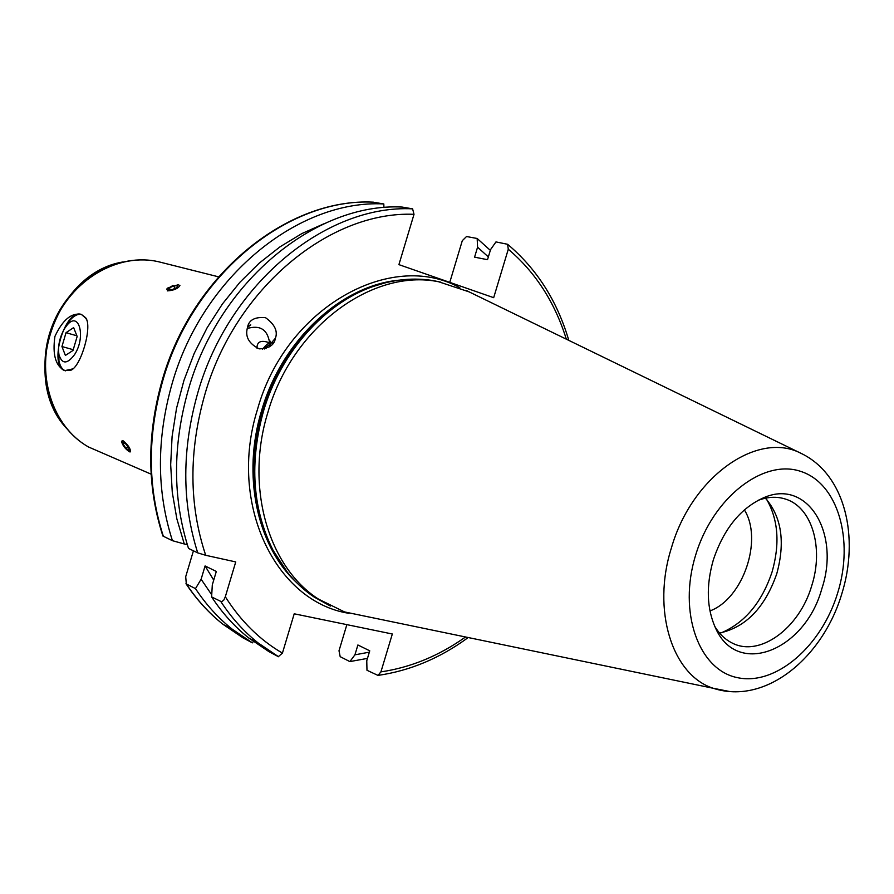 <?xml version="1.0" encoding="UTF-8"?>
<svg xmlns="http://www.w3.org/2000/svg" width="894" height="894" viewBox="0 0 894 894"><rect width="100%" height="100%" fill="white"/><g stroke="black" fill="none" stroke-linecap="round" stroke-linejoin="round"><path stroke-width="1.34" d="M73.006 368.853L64.826 370.619L71.118 370.138C81.242 365.869 92.641 326.198 85.668 317.739L81.421 314.453L85.88 318.298L86.819 320.164M130.58 451.85C130.524 448.509 127.976 444.765 122.925 440.619M167.368 290.885C174.006 290.382 178.185 288.55 179.917 285.409M269.597 346.838L270.58 343.855L270.368 341.251L269.608 342.838C261.126 339.765 256.913 341.542 256.98 348.157M275.285 338.759C274.167 345.173 268.815 348.537 259.215 348.861C249.694 344.089 245.615 337.764 246.967 329.897L247.537 327.193C248.901 319.985 254.868 316.789 265.44 317.616C274.626 324.22 277.967 331.059 275.464 338.122L275.285 338.759M247.537 327.215L250.789 324.913L248.051 325.718M714.719 626.314C719.201 633.79 724.855 639.277 731.672 642.764C759.375 657.883 799.482 628.348 811.763 585.615C823.933 547.832 811.998 506.898 785.29 499.02C776.718 496.315 767.633 496.785 758.034 500.416L757.52 500.618M719.514 633.053C745.898 627.309 764.973 607.54 776.763 573.769C785.39 542.11 781.602 516.922 765.432 498.204M721.514 632.74C745.071 622.548 761.923 602.277 772.081 571.914C780.026 543.977 778.272 519.906 766.817 499.668M440.731 282.158L434.015 280.761C414.268 277.352 394.031 279.241 373.323 286.415C324.857 303.032 280.694 352.303 263.484 411.195C249.247 462.667 252.466 509.055 273.117 550.38C283.644 570.204 297.333 585.771 314.185 597.069L330.445 606.065M468.981 291.824L438.686 281.778C372.776 268.099 292.036 326.992 267.798 412.693C244.822 486.839 268.345 567.131 318.499 599.114L344.503 611.921L370.105 617.229M821.821 588.777C840.405 533.841 808.098 478.871 764.482 497.377C740.992 507.613 723.95 528.41 713.367 559.778C705.947 585.782 706.696 608.602 715.625 628.259C737.617 677.853 805.092 650.351 821.821 588.777M372.988 202.167L383.805 203.944C298.417 199.429 202.435 276.76 172.151 383.459C156.428 438.831 156.528 491.242 172.441 540.691L162.909 536.042C146.918 486.85 146.705 434.83 162.283 379.972C192.221 274.38 287.611 197.63 373.368 202.167M488.347 256.936L477.575 247.191L477.161 238.486L466.512 236.53L462.299 240.676L449.771 282.359M490.325 250.354L477.161 238.486M566.327 339.172C554.839 302.261 535.495 272.279 508.284 249.225L493.678 297.68L398.914 264.635L414.011 214.314L412.603 208.85L402.099 207.062C316.152 202.558 219.231 281.029 188.5 389.192C172.542 445.313 172.553 498.394 188.511 548.435L197.73 552.872L205.709 555.297L235.737 561.924L225.322 596.756C240.743 621.129 259.774 639.914 282.426 653.112L294.215 613.798L392.332 634.002L380.911 671.886L377.994 675.406L366.976 670.276L366.763 660.755L369.747 650.821L357.891 644.976L354.929 654.821L369.345 652.173M508.284 249.225L507.602 244.285L495.969 241.916L490.538 249.638L487.521 259.685L474.58 257.159L477.575 247.191M324.611 223.478L301.96 233.524L280.057 246.8L259.26 263.115L239.938 282.247L222.461 303.915L207.117 327.774L194.199 353.409L183.952 380.397L176.543 408.256L172.095 436.529L170.676 464.701L172.274 492.303L176.856 518.866L184.276 543.965L172.441 540.691M187.293 544.636L184.276 543.965M354.929 654.821L349.867 661.594L367.468 658.386M383.805 203.944L383.917 207.62M349.867 661.594L340.178 656.665L339.005 650.776L346.861 624.638M193.428 550.805L185.706 576.697L186.321 583.95C196.848 599.807 209.084 613.262 223.042 624.347L243.067 637.891L252.399 642.853L253.93 640.696M185.963 583.681C196.579 599.628 208.939 613.183 223.042 624.347L232.306 629.253C218.292 618.112 206.022 604.579 195.473 588.632L201.116 579.245L205.084 565.947L216.314 571.445L212.303 584.866L211.621 596.913L221.611 601.796L223.779 600.109L225.322 596.756M211.621 596.913C222.226 613.027 234.574 626.683 248.666 637.914L268.882 651.614L278.336 656.643L282.426 653.112M205.084 565.947L213.722 580.117M201.116 579.245L211.744 594.812M232.306 629.253L252.399 642.853M195.473 588.632L186.321 583.95M709.948 610.937C743.104 598.779 763.197 539.752 744.367 509.882M269.608 342.838C267.552 329.528 260.087 324.757 247.202 328.511M173 285.488L166.709 289.086M121.483 441.323L124.668 447.559M81.421 314.453C71.554 312.453 62.714 319.773 54.925 336.379C52.321 354.739 55.618 366.149 64.826 370.619C48.242 365.825 64.815 308.665 81.142 314.364L81.421 314.453M64.457 328.713C59.585 337.407 57.752 346.056 58.948 354.65C62.032 364.394 67.262 364.35 74.627 354.516C86.193 336.949 79.041 310.307 67.039 325.17L64.457 328.713M81.533 314.487C77.934 313.716 74.146 315.56 70.157 320.03L64.781 328.154M58.512 350.09L58.948 360.852C60.077 366.361 62.301 369.691 65.62 370.854M61.943 346.537L65.396 355.432L73.017 350.437L77.152 336.457L73.621 327.606L66.033 332.691L61.943 346.537L73.241 349.71M76.895 335.798L66.033 332.691M122.232 440.742L121.506 441.435C122.701 445.625 125.361 449.079 129.474 451.794L129.909 451.895C130.558 448.43 127.998 444.72 122.232 440.742M123.16 444.206L125.909 448.196L128.825 450.319L129.004 448.442L126.244 444.441L123.316 442.318L123.16 444.206L124.489 443.167M127.808 446.709L125.909 448.196M178.342 287.51L179.795 285.667L178.387 284.694L167.994 287.868L166.82 288.974C167.368 291.6 171.212 291.12 178.342 287.51M177.593 285.745L173.883 285.868L169.458 287.812L168.72 289.645L172.43 289.522L176.867 287.566L177.593 285.745M170.083 289.6L169.458 287.812M174.799 288.471L173.883 285.868M273.586 342.57L272.86 342.592M270.692 342.804L267.015 344.257L262.523 349.185M270.189 345.397L269.385 344.749L265.004 347.665L264.434 348.984M266.088 348.582L265.004 347.665M270.178 345.419L269.385 344.749M459.818 287.712C390.957 249.281 285.722 307.681 257.539 409.251C227.601 503.724 275.698 601.975 348.962 613.318M398.959 280.18C341.173 285.499 281.912 340.122 261.64 410.502C241.816 475.105 257.014 545.541 296.137 582.15M390.466 281.621C335.496 291.042 281.375 344.089 262.11 410.659C243.492 471.563 255.662 537.987 290.304 575.825M385.247 282.817L371.569 286.84C323.393 303.357 279.531 352.292 262.434 410.782C248.297 461.896 251.493 507.982 272.022 549.039L286.896 571.691M344.503 611.921L713.177 688.257C766.08 705.612 822.983 657.023 841.768 593.94C859.447 537.897 845.758 474.569 800.845 453.247C757.777 430.629 691.934 476.424 671.472 547.709C651.536 610.256 672.232 675.227 713.177 688.257L730.32 691.654M695.666 555.04C677.875 612.334 698.739 669.997 737.36 677.63C775.746 686.1 821.564 646.25 837.656 593.013C854.262 539.92 838.058 483.173 800.566 471.339C763.342 458.667 712.876 497.589 695.666 555.04M373.457 202.178C288.393 197.652 192.936 274.346 162.909 380.218C147.32 435.166 147.465 487.196 163.356 536.311M412.603 208.85C326.344 204.357 228.875 283.487 197.887 392.488C181.806 449.045 181.75 502.506 197.73 552.872M414.011 214.314C329.707 210.738 235.066 288.304 204.815 394.6C188.668 451.515 188.969 505.076 205.709 555.297M380.911 671.886C410.827 667.449 439.032 655.816 465.528 636.986M220.896 601.662C231.535 617.866 243.917 631.611 258.053 642.887L278.336 656.643M161.289 262.434L159.456 261.976C118.556 251.795 70.335 279.9 52.78 326.209C34.844 372.362 51.629 426.393 88.651 447.045L104.073 453.739M123.026 261.942C55.07 272.916 19.277 378.05 66.413 428.215M783.692 498.539L785.29 499.02M385.482 282.761L373.323 286.415M287.488 572.439L273.117 550.38M314.185 597.069L318.499 599.114M758.034 500.416L764.482 497.377M271.988 342.625L272.983 343.475M507.602 244.285C536.78 268.826 557.174 300.853 568.796 340.368M468.199 637.534C440.161 658.129 410.089 670.746 377.994 675.406M248.666 637.914L258.053 642.887L278.559 656.744M800.845 453.247L466.143 290.438M434.015 280.761L438.686 281.778M270.58 343.855L275.464 338.122M218.516 276.827L159.456 261.976C117.974 251.695 69.631 279.889 52.154 326.019C34.274 371.982 51.103 426.114 88.651 447.045L151.131 474.166M85.88 318.298L85.668 317.739M71.799 369.624L71.118 370.138M58.948 354.65L58.948 360.852M67.039 325.17L70.157 320.03"/></g></svg>
